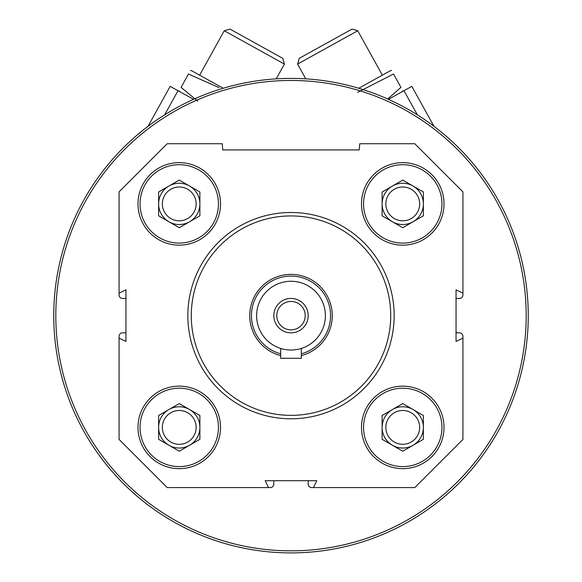 <?xml version="1.0" encoding="UTF-8"?>
<svg xmlns="http://www.w3.org/2000/svg" width="582" height="582" viewBox="0 0 582 582"><rect width="100%" height="100%" fill="white"/><g stroke="black" fill="none" stroke-linecap="round" stroke-linejoin="round"><path stroke-width="0.87" d="M444.008 427.399A41.264 41.264 0 0 0 382.119 391.664A41.264 41.264 0 0 0 382.119 463.134A41.264 41.264 0 0 0 444.008 427.399M220.513 203.896A41.264 41.264 0 0 0 158.617 168.162A41.264 41.264 0 0 0 158.617 239.631A41.264 41.264 0 0 0 220.513 203.896M462.923 338.171L462.923 439.432L414.784 487.571L313.523 487.571L316.79 480.696L265.21 480.696L268.477 487.571L167.216 487.571L119.077 439.432L119.077 338.171L125.952 341.438L125.952 289.858L119.077 293.124L119.077 191.864L167.216 143.725L222.229 143.725L222.775 149.916L359.225 149.916L359.771 143.725L414.784 143.725L462.923 191.864L462.923 293.124L456.048 289.858L456.048 341.438L462.923 338.171L462.923 336.28A3.441 3.441 0 0 0 459.482 332.839L456.048 332.839M220.513 427.399A41.264 41.264 0 0 0 158.617 391.664A41.264 41.264 0 0 0 158.617 463.134A41.264 41.264 0 0 0 220.513 427.399M444.008 203.896A41.264 41.264 0 0 0 382.119 168.162A41.264 41.264 0 0 0 382.119 239.631A41.264 41.264 0 0 0 444.008 203.896M313.523 487.571L311.632 487.571A3.441 3.441 0 0 1 308.191 484.129L308.191 480.696M273.809 480.696L273.809 484.129A3.441 3.441 0 0 1 270.368 487.571L268.477 487.571M119.077 338.171L119.077 336.28A3.441 3.441 0 0 1 122.518 332.839L125.952 332.839M125.952 298.457L122.518 298.457A3.441 3.441 0 0 1 119.077 295.016L119.077 293.124M462.923 293.124L462.923 295.016A3.441 3.441 0 0 1 459.482 298.457L456.048 298.457M53.748 315.648A237.252 237.252 0 0 1 409.626 110.18A237.252 237.252 0 0 1 409.626 521.116A237.252 237.252 0 0 1 53.748 315.648M55.814 315.648A235.186 235.186 0 0 1 408.593 111.97A235.186 235.186 0 0 1 408.593 519.326A235.186 235.186 0 0 1 55.814 315.648M191.289 315.648A99.711 99.711 0 0 1 340.856 229.293A99.711 99.711 0 0 1 340.856 402.002A99.711 99.711 0 0 1 191.289 315.648M187.848 315.648A103.152 103.152 0 0 1 342.58 226.318A103.152 103.152 0 0 1 342.58 404.977A103.152 103.152 0 0 1 187.848 315.648M218.446 203.896A39.198 39.198 0 0 0 159.65 169.951A39.198 39.198 0 0 0 159.65 237.842A39.198 39.198 0 0 0 218.446 203.896M196.156 203.896A16.907 16.907 0 0 0 170.795 189.259A16.907 16.907 0 0 0 170.795 218.541A16.907 16.907 0 0 0 196.156 203.896M168.933 221.764A20.632 20.632 0 0 0 199.881 203.896A20.632 20.632 0 0 0 168.933 186.029A20.632 20.632 0 0 0 168.933 221.764M199.881 215.813L179.249 227.722L158.617 215.813L158.617 191.987L179.249 180.078L199.881 191.987L199.881 215.813M218.446 427.399A39.198 39.198 0 0 0 159.65 393.454A39.198 39.198 0 0 0 159.65 461.344A39.198 39.198 0 0 0 218.446 427.399M441.949 427.399A39.198 39.198 0 0 0 383.152 393.454A39.198 39.198 0 0 0 383.152 461.344A39.198 39.198 0 0 0 441.949 427.399M441.949 203.896A39.198 39.198 0 0 0 383.152 169.951A39.198 39.198 0 0 0 383.152 237.842A39.198 39.198 0 0 0 441.949 203.896M196.156 427.399A16.907 16.907 0 0 0 170.795 412.754A16.907 16.907 0 0 0 170.795 442.036A16.907 16.907 0 0 0 196.156 427.399M168.933 445.266A20.632 20.632 0 0 0 199.881 427.399A20.632 20.632 0 0 0 168.933 409.532A20.632 20.632 0 0 0 168.933 445.266M199.881 439.308L179.249 451.217L158.617 439.308L158.617 415.483L179.249 403.573L199.881 415.483L199.881 439.308M419.658 427.399A16.907 16.907 0 0 0 394.298 412.754A16.907 16.907 0 0 0 394.298 442.036A16.907 16.907 0 0 0 419.658 427.399M392.435 445.266A20.632 20.632 0 0 0 423.383 427.399A20.632 20.632 0 0 0 392.435 409.532A20.632 20.632 0 0 0 392.435 445.266M423.383 439.308L402.751 451.217L382.119 439.308L382.119 415.483L402.751 403.573L423.383 415.483L423.383 439.308M419.658 203.896A16.907 16.907 0 0 0 394.298 189.259A16.907 16.907 0 0 0 394.298 218.541A16.907 16.907 0 0 0 419.658 203.896M392.435 221.764A20.632 20.632 0 0 0 423.383 203.896A20.632 20.632 0 0 0 392.435 186.029A20.632 20.632 0 0 0 392.435 221.764M423.383 215.813L402.751 227.722L382.119 215.813L382.119 191.987L402.751 180.078L423.383 191.987L423.383 215.813M402.868 90.872L402.453 91.556L388.434 99.326L411.823 86.369L433.961 126.301M417.367 114.85L403.988 90.712M305.783 78.854L297.591 64.085L357.741 30.744L382.367 75.173M297.591 64.085L299.235 58.346L352.001 29.1L357.741 30.744M357.624 92.356L393.519 74.009L400.925 87.38C403.464 91.963 403.464 91.963 400.925 87.38L387.714 99.005M358.738 88.268L390.784 70.502L391.577 70.517M393.519 74.009C390.98 69.433 390.98 69.433 393.519 74.009M148.039 126.301L170.177 86.369L193.559 99.326L179.547 91.556L179.132 90.872M178.012 90.712L164.633 114.85M199.633 75.173L224.259 30.744L284.409 64.085L276.217 78.854M224.259 30.744L229.999 29.1L282.765 58.346L284.409 64.085M197.72 101.159L181.075 87.38C178.536 91.963 178.536 91.963 181.075 87.38L188.481 74.009C191.02 69.433 191.02 69.433 188.481 74.009L219.196 87.686M190.423 70.517L191.216 70.502L223.262 88.268M256.618 315.648A34.382 34.382 0 0 1 308.191 285.871A34.382 34.382 0 0 1 308.191 345.424A34.382 34.382 0 0 1 256.618 315.648M273.809 315.648A17.191 17.191 0 0 1 299.599 300.756A17.191 17.191 0 0 1 299.599 330.54A17.191 17.191 0 0 1 273.809 315.648M280.684 353.82A39.54 39.54 0 0 1 287.523 276.261A39.54 39.54 0 0 1 301.316 353.82M280.684 355.602A41.264 41.264 0 0 1 287.53 274.529A41.264 41.264 0 0 1 331.675 308.729A41.264 41.264 0 0 1 301.316 355.602M280.684 348.451L280.684 358.286L301.316 358.286L301.316 348.451M276.785 315.648A14.215 14.215 0 0 1 298.108 303.338A14.215 14.215 0 0 1 298.108 327.957A14.215 14.215 0 0 1 276.785 315.648"/></g></svg>
